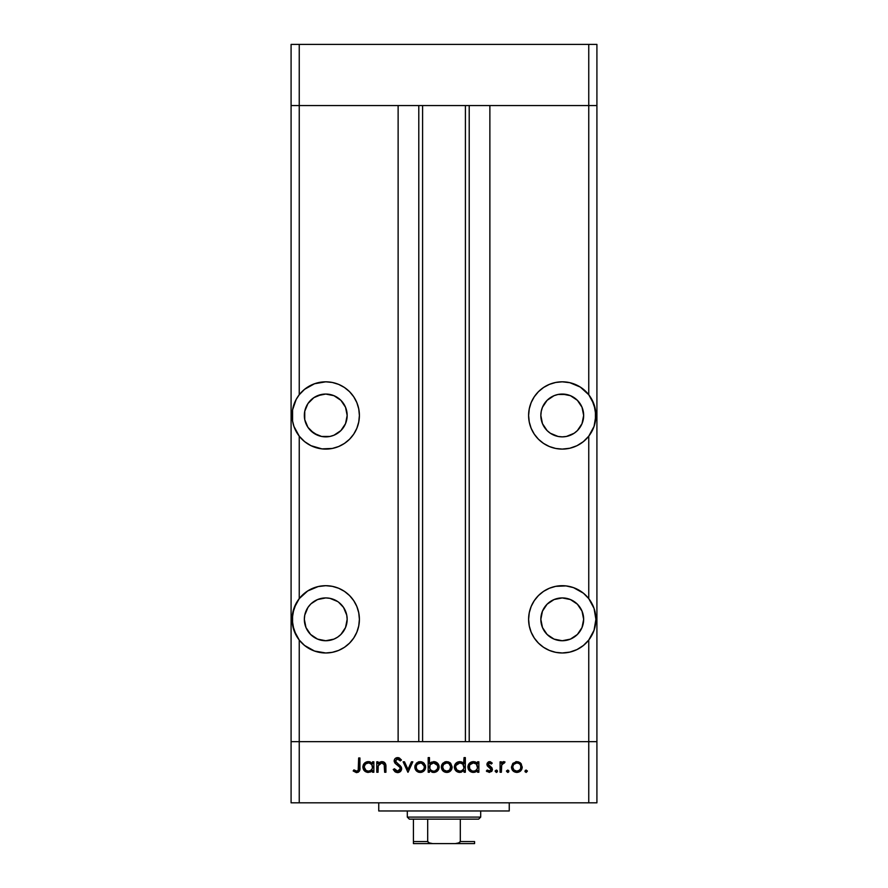 <?xml version="1.0" encoding="UTF-8"?>
<svg xmlns="http://www.w3.org/2000/svg" width="888" height="888" viewBox="0 0 888 888"><rect width="100%" height="100%" fill="white"/><g stroke="black" fill="none" stroke-linecap="round" stroke-linejoin="round"><path stroke-width="1.33" d="M314.485 383.76A33.644 33.644 0 0 0 292.574 421.001L292.574 409.901L296.192 399.4L299.245 394.738L299.245 105.561L291.086 105.561L299.245 105.561L299.245 44.4L588.755 44.4L299.245 44.4L299.245 105.561L398.124 105.561L398.124 741.658L291.086 741.658L291.086 44.4L299.245 44.4L291.086 44.4L291.086 105.561L596.914 105.561L596.914 44.4L596.914 741.658L596.914 105.561L588.755 105.561L596.914 105.561L588.755 105.561L588.755 44.4L596.914 44.4L588.755 44.4L588.755 394.738L580.319 387.079L569.819 382.684L562.248 381.818L555.688 382.462L549.372 384.382L543.556 387.49L538.461 391.675L534.276 396.77L531.168 402.586L529.259 408.891L528.604 415.462L529.259 422.022L531.168 428.327L534.276 434.143L538.461 439.249L543.556 443.423L549.372 446.531L555.688 448.451L562.248 449.095A33.644 33.644 0 0 1 528.604 415.462A33.644 33.644 0 0 1 588.755 394.738L594.05 404.506L595.892 415.462L594.05 426.418L588.755 436.175L588.755 598.623L583.416 593.184L573.47 587.623L566.056 585.914L555.688 586.346L549.372 588.256L543.556 591.364L538.461 595.548L534.276 600.643L531.168 606.46L529.259 612.775L528.604 619.336L529.259 625.896L531.168 632.212L534.276 638.028L538.461 643.123L543.556 647.308L549.372 650.416L555.688 652.325L562.248 652.98A33.644 33.644 0 0 1 528.604 619.336A33.644 33.644 0 0 1 588.755 598.623L594.05 608.38L595.892 619.336L594.05 630.291L588.755 640.048L588.755 741.658L596.914 741.658L596.914 802.83L588.755 802.83L588.755 741.658L489.876 741.658L596.914 741.658L299.245 741.658L299.245 640.048L293.95 630.291L292.108 619.336L293.95 608.38L299.245 598.623A33.644 33.644 0 0 1 325.752 585.692A33.644 33.644 0 0 0 307.725 590.931M307.637 590.986A33.644 33.644 0 0 0 325.752 652.98A33.644 33.644 0 0 1 299.245 640.048L299.245 741.658L291.086 741.658L299.245 741.658L299.245 802.83L291.086 802.83L291.086 105.561L588.755 105.561L588.755 394.738L591.808 399.4L595.426 409.901L595.426 421.012A33.644 33.644 0 0 0 562.248 381.818L562.271 381.818M317.56 395.682L325.752 394.05A21.412 21.412 0 0 1 347.164 415.462A21.412 21.412 0 0 1 325.752 436.863A21.412 21.412 0 0 1 304.34 415.462A21.412 21.412 0 0 1 325.752 394.05L333.944 395.682L340.892 400.322L345.532 407.27L347.164 415.462L345.532 423.654L340.892 430.591L333.944 435.231L329.925 436.452L321.578 436.452L313.853 433.255L307.947 427.35L304.751 419.636L304.751 411.277L307.947 403.563L313.853 397.658L321.578 394.461L325.752 394.05L333.944 395.682M554.057 435.231L550.36 433.255L558.075 436.452L562.248 436.863A21.412 21.412 0 0 1 540.836 415.462A21.412 21.412 0 0 1 562.248 394.05L570.44 395.682L566.422 394.461L558.075 394.461L562.248 394.05A21.412 21.412 0 0 1 583.66 415.462A21.412 21.412 0 0 1 562.248 436.863L566.422 436.452L574.148 433.255L570.44 435.231M562.248 640.736A21.412 21.412 0 0 1 540.836 619.336A21.412 21.412 0 0 1 562.248 597.924L570.44 599.555L577.389 604.195L582.029 611.144L583.66 619.336L582.029 627.527L577.389 634.476L570.44 639.116L562.248 640.736L554.057 639.116L547.108 634.476L542.468 627.527L540.836 619.336L542.468 611.144L547.108 604.195L554.057 599.555L562.248 597.924A21.412 21.412 0 0 1 583.66 619.336A21.412 21.412 0 0 1 562.248 640.736M307.947 631.224L305.971 627.527L310.611 634.476L317.56 639.116L325.752 640.736A21.412 21.412 0 0 1 304.34 619.336A21.412 21.412 0 0 1 325.752 597.924L317.56 599.555L311.122 603.707M325.696 381.818A33.644 33.644 0 0 0 318.248 382.661M318.126 382.695A33.644 33.644 0 0 0 314.563 383.727M580.352 443.811A33.644 33.644 0 0 0 588.755 436.175A33.644 33.644 0 0 1 562.248 449.095L569.819 448.24L576.989 445.698L583.416 441.602L588.755 436.175L588.755 598.623L594.05 608.38L595.892 619.336L594.05 630.291L588.755 640.048A33.644 33.644 0 0 1 562.248 652.98L569.819 652.114L576.989 649.572L583.416 645.476L588.755 640.048L588.755 741.658L299.245 741.658L398.124 741.658L398.124 105.561L299.245 105.561L299.245 394.738A33.644 33.644 0 0 1 325.752 381.818L314.53 383.749L304.584 389.31L299.245 394.738L296.192 399.4L292.574 409.901L292.574 421.012L293.95 426.418L299.245 436.175L299.245 598.623L296.192 603.274L292.574 613.786L292.574 624.886L296.192 635.386L299.245 640.048L304.584 645.476L314.53 651.048L325.752 652.98L332.312 652.325L338.628 650.416L344.444 647.308L349.539 643.123L353.724 638.028L356.832 632.212L358.741 625.896L359.396 619.336L358.741 612.775L356.832 606.46L353.724 600.643L349.539 595.548L344.444 591.364L338.628 588.256L332.312 586.346L325.752 585.692L318.182 586.557L307.681 590.964L299.245 598.623L299.245 436.175L304.584 441.602L311.011 445.698L321.944 448.884A33.644 33.644 0 0 0 325.752 449.095A33.644 33.644 0 0 1 299.245 436.175L293.95 426.418L292.574 421.012A33.644 33.644 0 0 0 307.648 443.811M422.588 105.561L422.588 741.658L422.588 105.561M550.36 433.255L547.108 430.591L550.36 433.255M554.057 395.682L558.075 394.461L554.057 395.682L547.108 400.322L542.468 407.27L541.258 411.277L540.836 415.462L542.468 423.654L547.108 430.591M580.053 403.563L582.029 407.27L577.389 400.322L570.44 395.682M580.053 427.35L577.389 430.591L582.029 423.654L583.66 415.462L582.029 407.27M321.944 448.884L332.312 448.451L338.628 446.531L344.444 443.423L349.539 439.249L353.724 434.143L356.832 428.327L358.741 422.022L359.396 415.462L358.741 408.891L356.832 402.586L353.724 396.77L349.539 391.675L344.444 387.49L338.628 384.382L332.312 382.462L325.752 381.818A33.644 33.644 0 0 1 359.396 415.462A33.644 33.644 0 0 1 325.752 449.095L325.696 449.095M313.853 637.129L313.242 636.707M305.971 611.144L307.947 607.436L304.751 615.162L304.34 619.336L305.971 627.527M337.64 601.531L329.925 598.334L325.752 597.924A21.412 21.412 0 0 1 347.164 619.336A21.412 21.412 0 0 1 325.752 640.736L333.944 639.116L337.64 637.129L340.892 634.476L345.532 627.527L347.164 619.336L346.742 615.162L343.545 607.436L338.606 602.219M489.876 105.561L588.755 105.561L489.876 105.561L489.876 741.658L489.876 105.561M469.208 741.658L469.208 105.561L469.208 741.658M418.792 105.561L418.792 741.658L418.792 105.561M562.282 652.98A33.644 33.644 0 0 0 569.774 652.125M569.863 652.103A33.644 33.644 0 0 0 573.459 651.048M573.481 651.037A33.644 33.644 0 0 0 562.248 585.692L562.259 585.692M568.231 652.436L569.141 652.258M580.73 647.452L581.385 647.008M589.61 638.905L590.198 638.05M592.762 633.499L593.661 631.379M594.916 627.383L595.326 625.441M595.326 613.22L594.916 611.288M593.661 607.292L592.762 605.172M590.909 601.72L590.22 600.643M590.198 600.621L589.61 599.766M569.153 586.413L568.231 586.235M543.556 591.364L538.461 595.548M580.053 607.436L582.029 611.144M582.029 627.527L580.053 631.224M562.248 449.095A33.644 33.644 0 0 0 580.286 443.856M588.766 436.152A33.644 33.644 0 0 0 595.426 421.012L594.05 426.418L588.755 436.175M543.556 443.423L538.461 439.249M538.461 391.675L543.556 387.49M568.231 382.351L569.141 382.528M580.73 387.346L581.385 387.79M589.61 395.882L590.198 396.747M592.762 401.287L593.661 403.418M594.916 407.414L595.326 409.346M595.326 421.567L594.916 423.498M593.661 427.494L592.762 429.626M590.909 433.067L590.22 434.143M590.198 434.177L589.61 435.031M575.646 446.309L574.636 446.731M569.153 448.385L568.231 448.562M574.148 433.255L577.389 430.591M344.444 443.423L349.539 439.249M349.539 391.675L344.444 387.49M319.769 382.351L318.859 382.528M307.27 387.346L306.615 387.79M298.39 395.882L297.802 396.747M295.238 401.287L294.339 403.418M293.084 407.414L292.674 409.346M292.674 421.567L293.084 423.498M294.339 427.494L295.238 429.626M297.091 433.067L297.78 434.143M297.802 434.177L298.39 435.031M318.848 448.385L319.769 448.562M346.742 411.277L347.164 415.462M337.64 433.255L333.944 435.231M317.56 435.231L310.611 430.591M305.971 407.27L307.947 403.563M325.752 585.692A33.644 33.644 0 0 1 359.396 619.336A33.644 33.644 0 0 1 325.752 652.98M319.769 652.436L318.859 652.258M307.27 647.452L306.615 647.008M298.39 638.905L297.802 638.05M295.238 633.499L294.339 631.379M293.084 627.383L292.674 625.441M292.674 613.22L293.084 611.288M294.339 607.292L295.238 605.172M297.091 601.72L297.78 600.643M297.802 600.621L298.39 599.766M312.354 588.478L313.364 588.056M318.848 586.413L319.769 586.235M344.444 591.364L349.539 595.548M310.611 604.195L307.947 607.436M378.754 802.83L378.754 810.977L509.246 810.977L509.246 802.83L509.246 810.977L378.754 810.977L378.754 802.83M299.245 802.83L588.755 802.83L299.245 802.83L299.245 741.658L291.086 741.658L291.086 802.83L299.245 802.83M378.055 772.238L376.767 772.238L378.055 772.238L376.767 772.238L376.767 761.815L378.055 761.815L378.055 763.691L379.775 762.159L383.083 761.76L385.203 763.292L385.869 765.578L385.925 772.238L384.637 772.238L384.16 764.102L381.796 762.914L379.343 763.891L378.177 766.022L378.055 772.238L378.255 765.678L381.796 762.914L384.493 764.968L384.637 772.238L385.925 772.238L385.925 766.921C386.191 763.858 384.893 762.093 382.018 761.627L378.055 763.691L378.055 761.815L376.767 761.815L376.767 772.238L376.767 761.815L378.055 761.815M397.968 772.593L397.58 772.604C400.011 772.427 401.365 771.139 401.654 768.742L400.41 771.505L397.968 772.593L394.96 771.705L393.24 769.485L394.45 768.764L397.58 771.15L399.489 770.507L400.31 769.23L399.866 767.321L395.071 763.258L394.205 761.527L394.749 759.029L397.336 757.619L399.378 758.008L401.476 760.017L400.31 760.894L398.779 759.384L396.77 759.173L395.504 761.405L400.532 766.067L401.654 768.742L395.438 760.872L397.524 759.074L400.31 760.894L401.476 760.017L397.669 757.608C395.549 757.742 394.372 758.851 394.15 760.938L394.949 763.114L399.866 767.321L400.377 768.731L397.58 771.15L394.45 768.764L393.24 769.485L396.881 772.549M411.433 761.815L412.82 761.815L408.058 772.238L403.119 761.815L404.506 761.815L407.969 769.408L411.433 761.815L412.82 761.815L408.058 772.238L412.82 761.815L411.433 761.815L407.969 769.408L404.506 761.815L403.119 761.815L407.881 772.238L403.119 761.815L404.506 761.815M414.829 767.054L416.65 762.959L420.235 761.627L424.198 763.347L425.63 767.054L424.053 770.884L420.235 772.427L416.405 770.884L414.829 767.054C415.129 770.362 416.938 772.149 420.235 772.427C423.521 772.149 425.319 770.362 425.63 767.054L424.198 763.347L420.235 761.627L416.261 763.358L414.829 767.054M441.38 767.587L442.468 763.747L446.209 761.649L450.327 762.959L452.159 767.054L450.582 770.884L446.764 772.427L442.934 770.884L441.358 767.054C441.669 770.362 443.467 772.149 446.764 772.427C450.061 772.149 451.848 770.362 452.159 767.054L450.727 763.347L446.764 761.627L443.179 762.959M477.2 763.269L477.589 761.815L478.865 761.815L478.865 772.238L477.589 772.238L477.589 770.44L474.536 772.305L471.239 772.027L468.287 769.086L467.921 766.466L468.82 763.991L471.284 762.015L473.371 761.627L475.746 762.148L477.589 763.747L473.371 761.627C470.063 761.915 468.231 763.713 467.887 766.999C468.198 770.307 470.007 772.116 473.326 772.427L477.589 770.44L477.589 772.238L478.865 772.238L478.865 761.815L477.589 761.815L478.865 761.815L478.865 772.238L477.589 772.238M524.975 771.239L526.162 772.427L525.063 771.694L525.319 770.395L527.272 770.784L526.162 772.427L527.35 771.239L526.162 770.051L524.975 771.239L526.162 770.051L527.35 771.239L526.162 772.427L524.975 771.239L526.162 770.051L527.35 771.239M511.433 767.054L512.864 763.358L516.838 761.627L520.801 763.347L522.233 767.054L520.657 770.884L516.838 772.427L513.009 770.884L511.433 767.054C511.743 770.362 513.542 772.149 516.838 772.427C520.135 772.149 521.933 770.362 522.233 767.054L520.801 763.347L516.838 761.627L512.864 763.358L511.433 767.054M506.493 771.239L507.681 772.427L506.582 770.784L508.524 770.395L508.791 771.694L507.914 772.405L508.88 771.239L507.681 770.051L506.493 771.239L507.681 770.051L508.88 771.239L507.681 772.427L506.493 771.239L507.681 770.051L508.791 770.784M501.376 772.238L500.088 772.238L501.376 772.238L500.088 772.238L500.088 761.815L501.376 761.815L501.376 763.347L503.13 761.771L505.028 761.993L501.72 764.768L501.376 772.238L501.598 765.156L505.028 761.993L503.918 761.627L501.376 763.347L501.376 761.815L500.088 761.815L500.088 772.238L500.088 761.815L501.376 761.815M496.337 772.427L495.238 770.784L497.18 770.395L496.792 772.338L497.535 771.239L496.337 770.051L495.149 771.239L496.337 770.051L497.535 771.239L496.337 770.051L495.149 771.239L496.337 772.427L495.149 771.239M487.19 765.6L487.09 763.325L488.511 761.826L490.331 761.76L492.23 763.114L491.353 764.013L489.288 762.936L488.2 764.313L492.03 767.987L491.974 771.006L489.355 772.427L486.369 771.017L487.223 770.051L489.965 771.028L491.12 769.641L490.609 768.298L487.401 765.978L486.924 764.368L487.401 765.978L491.131 769.463L489.288 771.15L487.223 770.051L486.369 771.017L489.355 772.427L492.407 769.408L491.919 767.798L488.2 764.313L489.554 762.914L491.353 764.013L492.23 763.114L489.754 761.638M463.658 763.347L464.047 757.608L465.334 757.608L465.334 772.238L464.047 772.238L464.047 770.44L460.994 772.305L457.697 772.027L454.745 769.086L454.379 766.466L455.289 763.991L457.742 762.015L459.829 761.627L462.215 762.193L464.047 763.835L459.829 761.627C456.521 761.915 454.689 763.713 454.345 766.999C454.656 770.307 456.476 772.116 459.784 772.427L464.047 770.44L464.047 772.238L465.334 772.238L465.334 757.608L464.047 757.608L465.334 757.608L465.334 772.238L464.047 772.238M429.47 772.238L429.47 770.318L429.47 772.238L428.183 772.238L428.183 757.608L429.47 757.608L429.47 763.702L431.346 762.17L434.787 761.726L437.573 763.214L438.95 765.467L438.75 769.13L436.341 771.761L432.467 772.305L429.47 770.318L433.677 772.427C436.996 772.138 438.827 770.351 439.16 767.043C438.85 763.736 437.04 761.937 433.721 761.627L429.47 763.702L429.47 757.608L428.183 757.608L428.183 772.238L429.47 772.238L428.183 772.238L428.183 757.608L429.47 757.608M372.56 761.815L372.56 763.747L372.56 761.815L373.848 761.815L373.848 772.238L372.56 772.238L372.56 770.44L370.673 771.938L367.776 772.405L364.457 770.84L362.892 766.466L364.124 763.58L367.288 761.726L370.163 761.915L372.56 763.747L368.342 761.627C365.035 761.915 363.214 763.713 362.87 766.999C363.181 770.307 364.99 772.116 368.309 772.427L372.56 770.44L372.56 772.238L373.848 772.238L373.848 761.815L372.56 761.815L373.848 761.815L373.848 772.238L372.56 772.238M353.169 770.962L353.924 769.863L356.687 771.15L358.197 770.351L358.663 757.975L359.94 757.975L359.474 771.006L356.366 772.604L353.169 770.962L353.924 769.863L356.687 771.15L353.924 769.863L353.169 770.962L356.61 772.604C359.218 772.138 360.328 770.462 359.94 767.609L359.94 757.975L358.663 757.975L358.663 767.465C358.996 769.397 358.341 770.629 356.687 771.15L357.231 771.062M588.755 802.83L596.914 802.83L596.914 741.658L588.755 741.658L588.755 802.83M515.728 761.726L516.283 761.649M517.97 761.738L519.968 762.592M520.412 762.959L521.434 764.18M522.133 768.109L521.689 769.441M521.334 770.051L520.668 770.873M513.02 770.884L512.343 770.063M513.641 764.435L512.72 767.066L513.908 769.985L516.838 771.15L519.602 770.129M517.238 762.936L516.838 762.914C519.347 763.169 520.723 764.546 520.945 767.066L520.479 765.112M519.036 763.547L516.838 762.914L513.664 764.424M520.634 768.664L520.945 767.066C520.723 769.574 519.347 770.939 516.838 771.15C514.319 770.939 512.953 769.574 512.72 767.066C512.953 764.546 514.319 763.158 516.838 762.914L513.919 764.135M519.136 770.484L520.646 768.642L520.79 765.867M508.524 772.072L507.969 772.394M502.43 762.137L503.119 761.771M503.141 761.76L503.718 761.638M503.918 761.627L505.028 761.993L504.329 763.103L502.575 763.369M504.329 763.103L503.674 762.914M502.353 763.591L501.864 764.379M501.72 764.768L501.387 767.487M501.387 767.665L501.431 766.488M492.23 763.114L490.997 763.613M491.353 764.013L489.288 762.936M489.821 762.936L488.2 764.313L488.555 765.256L491.919 767.798L492.396 769.718M488.3 763.791L488.555 765.256M492.352 770.018L491.519 771.572M486.979 771.617L486.369 771.017L487.645 770.473M488.134 770.817L488.689 771.062M488.988 771.128L489.91 771.05M489.965 771.028L490.553 770.673M491.086 769.807L490.609 768.309M491.131 769.463L489.188 767.399L490.232 768.009M490.775 768.475L489.199 767.399M486.924 764.579L489.554 761.627M476.234 771.639L474.536 772.305M468.287 769.086L471.262 772.038M468.698 769.874L468.287 769.097M467.921 766.377L468.409 764.701M468.531 764.446L469.153 763.569M474.625 761.76L476.268 762.437M477.589 761.815L477.589 763.747M475.18 761.915L474.592 761.749M475.713 770.484L477.289 768.642M474.281 762.992L476.368 764.091L473.382 762.914C475.957 763.114 477.356 764.49 477.589 767.054C477.344 769.585 475.946 770.951 473.371 771.15L474.98 770.851M471.051 770.451L469.319 768.087M476.379 764.102L477.278 765.423M477.511 767.876L476.368 764.091M476.379 769.974L476.9 769.374M471.772 770.828L473.371 771.15C470.851 770.906 469.452 769.53 469.175 767.01C469.441 764.49 470.851 763.125 473.382 762.914L469.907 764.701M469.497 765.434L469.608 768.808L471.783 770.84M471.794 763.203L471.062 763.58M458.73 772.327L454.756 769.119M455 764.446L455.988 763.181M461.005 761.749L462.726 762.503M464.047 757.608L464.047 763.835M454.445 768.065L455.944 770.84M462.837 764.102L459.851 762.914C462.415 763.114 463.814 764.49 464.047 767.054L464.047 767.054C463.802 769.585 462.404 770.951 459.829 771.15L461.46 770.84M456.887 769.94L459.829 771.15C457.309 770.906 455.91 769.53 455.633 767.01L456.887 769.94L455.777 768.087M455.633 767.01L455.966 765.423L455.633 767.01C455.899 764.49 457.309 763.125 459.851 762.914L455.966 765.423M456.887 764.091L459.029 762.981L456.354 764.712M463.98 767.876L462.826 764.091L463.736 765.423M462.837 769.974L463.747 768.642M444.588 762.059L445.654 761.726M449.894 762.592L447.918 761.738M451.248 770.063L450.593 770.873M449.783 771.561L448.84 772.061M448.34 772.227L447.297 772.405M445.687 772.338L442.268 770.074M442.79 763.358L441.38 766.555M441.425 766.2L441.558 765.534M442.169 764.168L441.713 765.068M442.934 770.884L444.688 772.061M443.567 764.435L442.646 767.066L443.834 769.985L446.753 771.15L449.528 770.129M447.164 762.936L446.753 762.914C449.273 763.169 450.638 764.546 450.871 767.066L448.951 763.547L446.753 762.914L443.589 764.424M450.793 766.211L449.672 764.135M450.56 768.664L450.871 767.066C450.638 769.574 449.273 770.939 446.753 771.15C444.244 770.939 442.879 769.574 442.646 767.066C442.868 764.546 444.244 763.158 446.753 762.914L443.845 764.135M449.051 770.484L449.683 769.974M433.411 761.638L434.254 761.66M435.264 772.216L434.421 772.382M434.21 772.405L433.067 772.394M432.933 772.382L431.901 772.149M431.868 772.138L432.467 772.305M436.319 771.783L437.54 770.873M435.808 762.026L434.787 761.726M437.762 768.02L437.551 765.456L433.688 762.914C436.219 763.147 437.618 764.524 437.884 767.043C437.606 769.574 436.208 770.939 433.666 771.15L432.445 770.984L433.666 771.15C431.102 770.951 429.703 769.563 429.47 767.01L429.47 767.01C429.714 764.468 431.124 763.103 433.688 762.914L430.158 764.69L429.77 768.62M436.63 769.974L435.264 770.851L437.551 768.631L437.806 766.233M429.548 767.876L430.691 769.974L432.778 771.062M434.487 771.073L435.253 770.851M435.919 770.529L437.151 769.363M418.059 762.059L419.125 761.726M423.354 762.603L421.389 761.738M425.541 766.044L425.274 765.068M425.23 769.13L424.053 770.884M421.811 772.227L420.768 772.405M419.158 772.338L418.148 772.061M416.405 770.884L415.728 770.063M414.885 766.2L415.184 765.068M414.929 768.109L415.229 769.13M416.128 766.655L416.794 769.352L418.648 770.851L421.034 771.073L422.999 770.129M417.038 764.435L416.106 767.066C416.339 764.546 417.715 763.158 420.224 762.914C422.744 763.169 424.109 764.546 424.342 767.066L424.175 765.867M420.635 762.936L417.06 764.424M424.264 766.211L421.811 763.225L423.876 765.112M422.422 763.547L419.824 762.936L417.316 764.135M424.02 768.664L424.342 767.066C424.109 769.574 422.744 770.939 420.224 771.15C417.715 770.939 416.339 769.574 416.106 767.066L416.183 767.865M422.522 770.484L423.154 769.974M395.693 772.183L393.24 769.485L394.45 768.764L395.005 769.63M395.904 770.551L396.581 770.939M397.069 771.095L398.601 770.984M400.355 768.986L399.678 767.099M400.377 768.731L400.066 767.643M398.656 766.1L397.979 765.556M396.67 764.601L396.07 764.135M394.216 760.272L394.738 759.04M395.759 758.108L396.958 757.664M398.268 757.653L398.834 757.786M401.476 760.017L400.31 760.894M399.989 760.494L399.467 759.917M397.524 759.074L396.77 759.173M395.471 760.494L395.449 761.138M395.438 760.872L396.015 762.337M397.325 763.447L398.89 764.579M399.467 765.045L400.188 765.7M400.921 766.566L401.309 767.232M401.343 767.321L401.576 767.998M398.346 772.549L400.41 771.505M380.863 761.76L381.44 761.66M384.06 762.182L384.682 762.648M384.704 762.681L385.925 766.921L385.925 772.238L384.637 772.238M384.637 767.332L384.615 766.155M384.637 766.744L384.526 765.156M384.426 764.746L384.204 764.191M382.695 763.014L380.086 763.347M379.565 763.702L378.177 766.022M378.255 765.678L378.088 767.066M385.925 766.921L385.725 764.59M384.504 762.492L383.594 761.937M371.217 771.639L370.662 771.938M367.244 772.327L365.279 771.528M362.903 766.377L363.381 764.701M363.281 764.923L363.803 763.991M366.267 762.015L367.577 761.682M369.142 761.682L370.174 761.915M369.563 761.749L368.964 761.66M370.718 763.58L368.365 762.914C370.929 763.114 372.338 764.49 372.56 767.054L372.56 767.054C372.327 769.585 370.918 770.951 368.354 771.15L370.685 770.484L372.272 768.642M366.034 770.451L368.354 771.15C365.823 770.906 364.424 769.53 364.147 767.01L366.034 770.451L364.302 768.087M371.351 764.102L372.261 765.423M372.494 767.876L371.806 764.624L369.253 762.992M371.351 769.974L371.872 769.374M364.147 767.01C364.424 764.49 365.823 763.125 368.365 762.914L365.401 764.091L364.147 767.01L364.469 765.434M366.766 763.203L366.034 763.58M358.663 757.975L359.94 757.975L359.94 767.609M359.751 770.185L359.862 769.43M359.64 770.606L358.275 772.227M358.463 769.818L358.574 769.241M358.586 769.141L358.652 768.053M516.028 771.073L517.637 771.073M519.758 769.985L520.268 769.352M518.414 763.225L517.637 762.992M513.397 764.768L512.787 766.255M512.731 766.655L512.787 767.865M473.371 771.15L474.192 771.073M477.289 768.653L477.566 766.644M474.203 762.981L472.571 762.981M470.418 764.091L469.364 765.811M469.253 766.2L469.175 767.01M469.608 768.808L469.974 769.408M459.829 771.15L460.65 771.073M461.438 770.851L463.358 769.374M463.747 768.653L464.047 767.054M462.193 763.58L461.072 763.07M460.661 762.981L459.029 762.981M456.066 768.808L456.432 769.408M445.954 771.073L447.563 771.073M449.683 769.985L450.804 766.255M448.34 763.225L447.563 762.992M443.323 764.768L442.712 766.255M442.657 766.655L442.712 767.865M433.688 762.914L432.611 763.047M430.158 764.69L429.47 767.01M430.158 769.341L430.691 769.963M437.551 765.456L434.898 763.092M419.425 771.073L421.034 771.073M423.154 769.985L424.031 768.642M424.275 767.865L424.275 766.255M421.811 763.225L421.034 762.992M416.794 764.768L416.183 766.255M368.354 771.15L369.164 771.073M372.261 768.653L372.56 767.054M369.186 762.981L367.554 762.981M365.401 764.091L364.879 764.712M364.591 768.808L364.946 769.408M413.42 842.235L413.42 819.136L413.42 841.558L427.694 841.558L429.792 843.278L432.645 843.6L474.581 843.6L455.355 843.6L458.208 843.278L460.306 841.558L474.581 841.558L474.581 843.6L474.581 841.558L460.306 841.558L460.306 819.136L478.654 819.136L480.697 817.093L407.303 817.093L409.346 819.136L460.306 819.136L409.346 819.136L407.303 817.093L480.697 817.093L480.697 810.977L480.697 817.093L478.654 819.136L460.306 819.136L460.306 841.558L459.529 842.723L455.355 843.6L432.645 843.6L428.471 842.723L427.694 841.558L427.694 819.136L427.694 841.558L413.42 841.558L413.42 843.6L432.645 843.6L413.42 843.6M407.303 810.977L407.303 817.093L407.303 810.977M474.581 841.558L474.581 843.533M465.412 741.658L465.412 105.561"/></g></svg>
